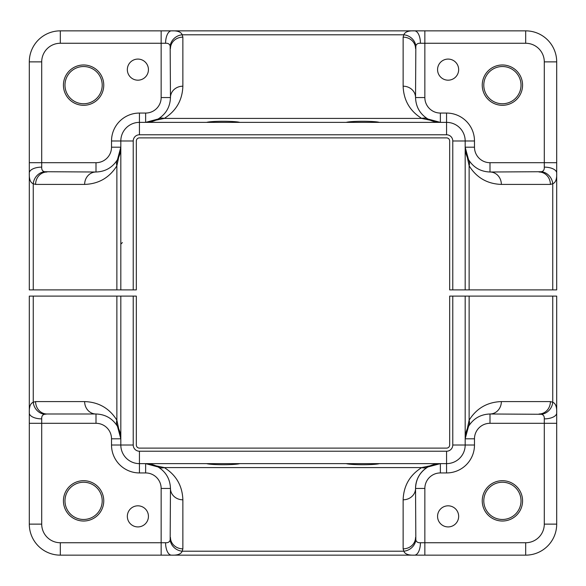 <?xml version="1.0" encoding="UTF-8"?>
<svg xmlns="http://www.w3.org/2000/svg" width="586" height="586" viewBox="0 0 586 586"><rect width="100%" height="100%" fill="white"/><g stroke="black" fill="none" stroke-linecap="round" stroke-linejoin="round"><path stroke-width="0.88" d="M467.767 158.22L466.859 156.162M466.734 155.825L468.514 159.612C473.481 167.537 480.645 171.676 489.999 172.006L541.398 171.72C543.471 171.266 544.438 169.735 544.291 167.135A12.409 5.904 -0 0 1 556.7 173.038L556.7 289.894L552.752 289.894L552.752 183.748A12.409 11.061 -120 0 0 541.398 171.72M521.02 85.146A18.613 18.613 0 0 0 502.407 66.526A18.613 18.613 0 0 0 483.794 85.146A18.613 18.613 0 0 0 502.407 103.759A18.613 18.613 0 0 0 521.02 85.146A18.613 18.613 0 0 1 502.407 103.759A18.613 18.613 0 0 1 483.794 85.146M102.206 85.146A18.613 18.613 0 0 0 83.593 66.526A18.613 18.613 0 0 0 64.98 85.146A18.613 18.613 0 0 0 83.593 103.759A18.613 18.613 0 0 0 102.206 85.146A18.613 18.613 0 0 1 83.593 103.759A18.613 18.613 0 0 1 64.98 85.146M127.338 69.631A10.548 10.548 0 0 0 137.886 80.179A10.548 10.548 0 0 0 148.434 69.631A10.548 10.548 0 0 0 137.886 59.083A10.548 10.548 0 0 0 127.338 69.631M437.566 69.631A10.548 10.548 0 0 0 448.114 80.179A10.548 10.548 0 0 0 458.662 69.631A10.548 10.548 0 0 0 448.114 59.083A10.548 10.548 0 0 0 437.566 69.631M44.602 171.72A12.409 11.061 120 0 0 33.248 183.748C30.362 182.612 29.051 179.038 29.3 173.038A12.409 5.904 0 0 1 41.709 167.135C41.562 169.728 42.529 171.259 44.602 171.72L96.001 172.006C105.355 171.676 112.519 167.537 117.486 159.612L120.819 147.189L116.87 165.823C109.421 177.719 98.675 183.916 84.64 184.414L35.6 184.414L33.248 183.748L33.248 289.894L29.3 289.894L29.3 61.874A31.021 31.021 0 0 1 60.321 30.853L525.679 30.853A31.021 31.021 0 0 1 556.7 61.874L556.7 173.038C556.942 179.052 555.631 182.627 552.752 183.748L550.4 184.414L501.36 184.414C487.325 183.916 476.579 177.719 469.13 165.823L465.181 147.189L468.514 159.612A24.817 24.817 0 0 1 465.181 147.189A24.817 24.817 0 0 0 468.514 159.612A12.409 9.317 150 0 1 469.13 165.823L469.13 289.894L552.752 289.894M118.233 158.22L119.141 156.162M119.266 155.825L117.486 159.612A12.409 9.317 30 0 0 116.87 165.823L116.87 289.894L33.248 289.894M415.833 46.155A12.409 11.061 -150 0 0 403.805 34.794C404.941 31.915 408.508 30.604 414.514 30.853A12.409 5.904 90 0 1 420.418 43.261C417.825 43.115 416.294 44.082 415.833 46.155L415.54 97.554C415.877 106.908 420.008 114.065 427.941 119.039L440.364 122.371L421.73 118.423A12.409 9.317 -60 0 1 427.941 119.039A24.817 24.817 0 0 0 440.364 122.371A24.817 24.817 0 0 1 427.941 119.039M158.059 119.039A24.817 24.817 0 0 1 145.636 122.371A24.817 24.817 0 0 0 158.059 119.039A12.409 9.317 60 0 1 164.27 118.423L145.636 122.371L158.059 119.039C165.992 114.065 170.123 106.908 170.46 97.554L170.167 46.155C169.713 44.082 168.182 43.115 165.582 43.261A12.409 5.904 -90 0 1 171.486 30.853C177.507 30.604 181.074 31.922 182.195 34.794A12.409 11.061 150 0 0 170.167 46.155M133.227 289.894L120.819 289.894L120.819 140.984A18.613 18.613 0 0 1 139.431 122.371L446.569 122.371A18.613 18.613 0 0 1 465.181 140.984A18.613 18.613 0 0 0 449.667 122.628A18.613 18.613 0 0 1 465.181 140.984L465.181 289.894L452.773 289.894L452.773 140.984A6.204 6.204 0 0 0 446.569 134.78L139.431 134.78A6.204 6.204 0 0 0 133.227 140.984L133.227 289.894L136.333 289.894L136.333 140.984A3.106 3.106 0 0 1 139.431 137.886L446.569 137.886A3.106 3.106 0 0 1 449.667 140.984L449.667 289.894L452.773 289.894M120.819 289.894L116.87 289.894M469.13 289.894L465.181 289.894M346.187 122.371C351.314 120.906 374.3 120.914 379.413 122.371M206.587 122.371C211.707 120.906 234.7 120.914 239.813 122.371M161.15 97.554L161.15 43.261L60.321 43.261A18.613 18.613 0 0 0 41.709 61.874L41.709 162.703L96.001 162.703A15.514 15.514 0 0 0 111.516 147.189L111.516 140.984A27.923 27.923 0 0 1 139.431 113.061L145.636 113.061A15.514 15.514 0 0 0 161.15 97.554L170.46 97.554A24.817 24.817 0 0 1 170.453 97.803A24.817 24.817 0 0 0 170.46 97.554A12.409 11.354 0 0 1 182.869 86.193C182.363 100.228 176.166 110.966 164.27 118.423L421.73 118.423C409.834 110.966 403.637 100.228 403.131 86.193A12.409 11.354 0 0 1 415.54 97.554A24.817 24.817 0 0 0 415.547 97.803A24.817 24.817 0 0 1 415.54 97.554L424.85 97.554A15.514 15.514 0 0 0 440.364 113.061L446.569 113.061A27.923 27.923 0 0 1 474.484 140.984L474.484 147.189A15.514 15.514 0 0 0 489.999 162.703L489.999 172.006A12.409 11.354 90 0 1 501.36 184.414M120.284 152.331L120.819 147.189A24.817 24.817 0 0 1 117.486 159.612A24.817 24.817 0 0 0 120.819 147.189L111.516 147.189M446.569 113.061L446.569 122.371A18.613 18.613 0 0 1 449.667 122.628A18.613 18.613 0 0 0 446.569 122.371A18.613 18.613 0 0 1 465.181 140.984A18.613 18.613 0 0 0 449.667 122.628A18.613 18.613 0 0 1 465.181 140.984L474.484 140.984M403.131 86.193L403.131 37.152A12.409 11.354 -0 0 1 415.54 48.506M539.047 172.006A12.409 11.354 90 0 1 550.4 184.414M170.46 48.506A12.409 11.354 0 0 1 182.869 37.152L182.869 86.193M46.953 172.006A12.409 11.354 90 0 0 35.6 184.414M96.001 162.703L96.001 172.006A12.409 11.354 90 0 0 84.64 184.414M118.233 427.78L119.141 429.838A24.817 24.817 0 0 1 120.819 438.811L117.486 426.388C112.519 418.463 105.355 414.324 96.001 413.994L66.526 413.994M119.266 430.175L117.486 426.388A24.817 24.817 0 0 1 118.218 427.743A24.817 24.817 0 0 0 117.486 426.388A12.409 9.317 -30 0 1 116.87 420.177L120.819 438.811A24.817 24.817 0 0 0 119.141 429.831M64.98 500.854A18.613 18.613 0 0 0 83.593 519.474A18.613 18.613 0 0 0 102.206 500.854A18.613 18.613 0 0 0 83.593 482.241A18.613 18.613 0 0 0 64.98 500.854A18.613 18.613 0 0 1 83.593 482.241A18.613 18.613 0 0 1 102.206 500.854M483.794 500.854A18.613 18.613 0 0 0 502.407 519.474A18.613 18.613 0 0 0 521.02 500.854A18.613 18.613 0 0 0 502.407 482.241A18.613 18.613 0 0 0 483.794 500.854A18.613 18.613 0 0 1 502.407 482.241A18.613 18.613 0 0 1 521.02 500.854M458.662 516.369A10.548 10.548 0 0 0 448.114 505.821A10.548 10.548 0 0 0 437.566 516.369A10.548 10.548 0 0 0 448.114 526.917A10.548 10.548 0 0 0 458.662 516.369M148.434 516.369A10.548 10.548 0 0 0 137.886 505.821A10.548 10.548 0 0 0 127.338 516.369A10.548 10.548 0 0 0 137.886 526.917A10.548 10.548 0 0 0 148.434 516.369M541.398 414.28A12.409 11.061 -60 0 0 552.752 402.252C555.638 403.388 556.949 406.962 556.7 412.962A12.409 5.904 180 0 1 544.291 418.865C544.438 416.272 543.471 414.742 541.398 414.28L489.999 413.994C480.645 414.324 473.481 418.463 468.514 426.388L465.181 438.811L469.13 420.177C476.579 408.281 487.325 402.084 501.36 401.586L550.4 401.586L552.752 402.252L552.752 296.106L556.7 296.106L556.7 524.126A31.021 31.021 0 0 1 525.679 555.147L60.321 555.147A31.021 31.021 0 0 1 29.3 524.126L29.3 296.106L33.248 296.106L33.248 402.252A12.409 11.061 60 0 0 44.602 414.28L46.953 413.994A12.409 11.354 -90 0 1 35.6 401.586L84.64 401.586C98.675 402.084 109.421 408.281 116.87 420.177L116.87 296.106L33.248 296.106M467.767 427.78L466.859 429.838M466.734 430.175L468.514 426.388A12.409 9.317 -150 0 0 469.13 420.177L469.13 296.106L552.752 296.106M170.167 539.845A12.409 11.061 30 0 0 182.195 551.206C181.059 554.085 177.492 555.396 171.486 555.147A12.409 5.904 -90 0 1 165.582 542.739C168.175 542.885 169.706 541.918 170.167 539.845L170.46 488.446C170.123 479.092 165.992 471.935 158.059 466.961L145.636 463.629L164.27 467.577A12.409 9.317 120 0 1 158.059 466.961A24.817 24.817 0 0 0 145.636 463.629A24.817 24.817 0 0 1 158.059 466.961M427.941 466.961A12.409 9.317 -120 0 1 421.73 467.577L440.364 463.629L427.941 466.961C420.008 471.935 415.877 479.092 415.54 488.446L415.833 539.845C416.287 541.918 417.818 542.885 420.418 542.739A12.409 5.904 90 0 1 414.514 555.147C408.493 555.396 404.926 554.078 403.805 551.206A12.409 11.061 -30 0 0 415.833 539.845M35.6 401.586L33.248 402.252C30.369 403.373 29.058 406.948 29.3 412.962A12.409 5.904 180 0 0 41.709 418.865C41.562 416.265 42.529 414.734 44.602 414.28M452.773 296.106L465.181 296.106L465.181 445.016A18.613 18.613 0 0 1 446.569 463.629L139.431 463.629A18.613 18.613 0 0 1 120.819 445.016L120.819 296.106L133.227 296.106L133.227 445.016A6.204 6.204 0 0 0 139.431 451.22L446.569 451.22A6.204 6.204 0 0 0 452.773 445.016L452.773 296.106L449.667 296.106L449.667 445.016A3.106 3.106 0 0 1 446.569 448.114L139.431 448.114A3.106 3.106 0 0 1 136.333 445.016L136.333 296.106L133.227 296.106M465.181 296.106L469.13 296.106M116.87 296.106L120.819 296.106M96.001 423.297L41.709 423.297L41.709 524.126A18.613 18.613 0 0 0 60.321 542.739L161.15 542.739L161.15 488.446A15.514 15.514 0 0 0 145.636 472.939L139.431 472.939A27.923 27.923 0 0 1 111.516 445.016L111.516 438.811A15.514 15.514 0 0 0 96.001 423.297L96.001 413.994L46.953 413.994M239.813 463.629C234.686 465.094 211.7 465.086 206.587 463.629M379.413 463.629C374.293 465.094 351.3 465.086 346.187 463.629M415.54 537.494A12.409 11.354 180 0 1 403.131 548.848L403.131 499.807A12.409 11.354 180 0 0 415.54 488.446A24.817 24.817 0 0 1 440.364 463.629L440.364 472.939A15.514 15.514 0 0 0 424.85 488.446L424.85 542.739L525.679 542.739A18.613 18.613 0 0 0 544.291 524.126L544.291 418.865M446.569 451.22L446.569 463.629A18.613 18.613 0 0 0 465.181 445.016A18.613 18.613 0 0 1 449.667 463.372A18.613 18.613 0 0 0 465.181 445.016A18.613 18.613 0 0 1 446.569 463.629A18.613 18.613 0 0 0 465.181 445.016L474.484 445.016A27.923 27.923 0 0 1 446.569 472.939L440.364 472.939M465.716 433.669L465.181 438.811A24.817 24.817 0 0 1 468.514 426.388A24.817 24.817 0 0 0 465.181 438.811L474.484 438.811L474.484 445.016M161.15 488.446L170.46 488.446A24.817 24.817 0 0 0 170.453 488.197A24.817 24.817 0 0 1 170.46 488.446A12.409 11.354 180 0 0 182.869 499.807L182.869 548.848A12.409 11.354 180 0 1 170.46 537.494M96.001 413.994A12.409 11.354 -90 0 1 84.64 401.586M539.047 413.994A12.409 11.354 -90 0 0 550.4 401.586M556.7 423.297L489.999 423.297L489.999 413.994A12.409 11.354 -90 0 0 501.36 401.586M482.241 85.146A20.166 20.166 0 0 1 502.407 64.98A20.166 20.166 0 0 1 522.573 85.146A20.166 20.166 0 0 1 502.407 105.304A20.166 20.166 0 0 1 482.241 85.146M63.427 85.146A20.166 20.166 0 0 1 83.593 64.98A20.166 20.166 0 0 1 103.759 85.146A20.166 20.166 0 0 1 83.593 105.304A20.166 20.166 0 0 1 63.427 85.146M489.999 162.703L544.291 162.703L544.291 61.874A18.613 18.613 0 0 0 525.679 43.261L420.418 43.261M424.85 30.853L424.85 97.554M165.582 43.261L161.15 43.261L161.15 30.853M544.291 167.135L544.291 162.703L556.7 162.703M29.3 162.703L41.709 162.703L41.709 167.135M403.131 37.152L403.805 34.794L182.195 34.794L182.869 37.152M525.679 43.261L525.679 30.853A31.021 31.021 0 0 1 556.7 61.874L544.291 61.874M41.709 61.874L29.3 61.874A31.021 31.021 0 0 1 60.321 30.853L60.321 43.261M133.227 140.984L120.819 140.984A18.613 18.613 0 0 1 139.431 122.371L139.431 113.061M150.778 121.829L145.636 122.371L145.636 113.061M120.819 140.984L111.516 140.984M440.364 113.061L440.364 122.371L435.222 121.829M474.484 147.189L465.181 147.189L465.716 152.331M452.773 140.984L465.181 140.984M446.569 134.78L446.569 122.371M139.431 134.78L139.431 122.371M103.759 500.854A20.166 20.166 0 0 1 83.593 521.02A20.166 20.166 0 0 1 63.427 500.854A20.166 20.166 0 0 1 83.593 480.696A20.166 20.166 0 0 1 103.759 500.854M522.573 500.854A20.166 20.166 0 0 1 502.407 521.02A20.166 20.166 0 0 1 482.241 500.854A20.166 20.166 0 0 1 502.407 480.696A20.166 20.166 0 0 1 522.573 500.854M161.15 555.147L161.15 542.739L165.582 542.739M435.222 464.171L440.364 463.629A24.817 24.817 0 0 0 415.54 488.446L424.85 488.446M420.418 542.739L424.85 542.739L424.85 555.147M41.709 418.865L41.709 423.297L29.3 423.297M139.431 472.939L139.431 463.629A18.613 18.613 0 0 1 120.819 445.016L111.516 445.016M489.999 423.297A15.514 15.514 0 0 0 474.484 438.811M182.869 548.848L182.195 551.206L403.805 551.206L403.131 548.848M403.131 499.807C403.637 485.772 409.834 475.034 421.73 467.577L164.27 467.577C176.166 475.034 182.363 485.772 182.869 499.807M60.321 542.739L60.321 555.147A31.021 31.021 0 0 1 29.3 524.126L41.709 524.126M544.291 524.126L556.7 524.126A31.021 31.021 0 0 1 525.679 555.147L525.679 542.739M446.569 463.629L446.569 472.939M145.636 472.939L145.636 463.629L150.778 464.171M111.516 438.811L120.819 438.811L120.284 433.669M133.227 445.016L120.819 445.016M139.431 451.22L139.431 463.629M452.773 445.016L465.181 445.016M122.371 242.589L120.819 244.135"/></g></svg>
